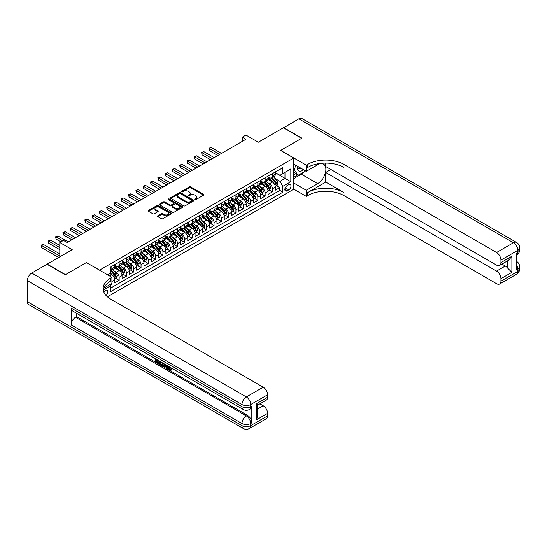 <?xml version="1.0" encoding="UTF-8"?>
<svg xmlns="http://www.w3.org/2000/svg" width="547" height="547" viewBox="0 0 547 547"><rect width="100%" height="100%" fill="white"/><g stroke="black" fill="none" stroke-linecap="round" stroke-linejoin="round"><path stroke-width="0.82" d="M194.944 199.587A0.711 0.41 0 0 0 195.942 199.587L203.559 195.19A1.012 0.588 0 0 0 203.853 194.78A1.012 0.588 0 0 0 203.559 194.363L190.657 186.917A1.012 0.588 0 0 0 189.228 186.917L181.611 191.313A0.711 0.41 0 0 0 182.616 191.894L183.601 191.327A3.241 1.873 0 0 1 188.189 191.327L189.262 191.942A3.241 1.873 0 0 1 190.212 193.269A3.241 1.873 0 0 1 189.262 194.595L188.277 195.163A0.711 0.41 0 0 0 189.283 195.737L190.267 195.17A3.241 1.873 0 0 1 194.855 195.17L195.929 195.792A3.241 1.873 0 0 1 196.879 197.118A3.241 1.873 0 0 1 195.929 198.438L194.944 199.005A0.711 0.41 0 0 0 194.944 199.587L194.944 199.005M105.995 295.421A3.303 1.908 120 0 0 107.677 292.556A3.303 1.908 120 0 0 107.075 290.279A3.303 1.908 120 0 0 105.421 290.443A3.303 1.908 120 0 0 103.834 292.077M157.768 215.792A1.012 0.588 0 0 0 157.474 216.209A1.012 0.588 0 0 0 157.768 216.619L161.392 218.711A1.012 0.588 0 0 0 162.821 218.711L171.279 213.829A1.012 0.588 0 0 0 171.573 213.419A1.012 0.588 0 0 0 171.279 213.002L158.377 205.556A1.012 0.588 0 0 0 156.948 205.556L148.49 210.438A1.012 0.588 0 0 0 148.196 210.848A1.012 0.588 0 0 0 148.49 211.265L152.866 213.788A1.012 0.588 0 0 0 154.295 213.788L157.912 211.696A1.012 0.588 0 0 0 158.213 211.286A1.012 0.588 0 0 0 157.912 210.868L155.745 209.617A2.708 1.566 0 0 1 154.951 208.516A2.708 1.566 0 0 1 156.627 207.067A2.708 1.566 0 0 1 159.58 207.409L168.073 212.311A2.708 1.566 0 0 1 168.866 213.419A2.708 1.566 0 0 1 167.191 214.862A2.708 1.566 0 0 1 164.237 214.52L162.821 213.706A1.012 0.588 0 0 0 161.392 213.706L157.768 215.792L157.768 216.619M86.447 262.628L99.581 270.129L293.76 158.021L280.625 150.432L301.609 138.316L283.36 127.779L258.355 142.213L245.945 135.047L242.3 137.16L245.945 139.266L67.096 242.519L63.445 240.413L59.801 242.519L59.801 256.851M86.447 262.539L65.455 274.656L47.206 264.119L72.211 249.685L59.801 242.519M183.676 205.843A1.012 0.588 0 0 0 185.105 205.843L193.563 200.961A1.012 0.588 0 0 0 193.857 200.551A1.012 0.588 0 0 0 193.563 200.134L180.667 192.688A1.012 0.588 0 0 0 179.231 192.688L170.773 197.57A1.012 0.588 0 0 0 170.479 197.987A1.012 0.588 0 0 0 170.773 198.397L183.676 205.843M168.585 199.744A0.711 0.41 0 0 1 169.31 199.84L169.31 198.999L182.418 206.568A1.012 0.588 0 0 1 182.719 206.985A1.012 0.588 0 0 1 182.418 207.395L173.967 212.277A1.012 0.588 0 0 1 172.531 212.277L159.635 204.831L159.635 204.004A1.012 0.588 0 0 0 159.334 204.421A1.012 0.588 0 0 0 159.635 204.831M159.635 204.004L163.252 201.918A1.012 0.588 0 0 1 164.688 201.918L169.919 204.934A1.012 0.588 0 0 0 171.348 204.934L173.748 203.546A1.012 0.588 0 0 0 174.049 203.135A1.012 0.588 0 0 0 173.748 202.718L168.305 199.58A0.711 0.41 0 0 1 169.31 198.999M110.33 285.459L111.848 284.584L110.897 284.037M111.923 281.466L114.767 279.825L114.767 282.902L119.15 280.372L115.827 278.45M114.391 271.175L116.231 272.235A4.13 2.386 60 0 1 119.15 277.295L122.07 275.606L122.07 278.683L126.446 276.153L123.123 274.238M121.694 266.963L123.526 268.023A4.13 2.386 60 0 1 126.446 273.076L129.365 271.394L129.365 274.471L133.748 271.941L130.425 270.02M128.996 262.751L130.829 263.804A4.13 2.386 60 0 1 133.748 268.864L136.668 267.175L136.668 270.252L141.044 267.729L137.728 265.808M136.292 258.533L138.124 259.593A4.13 2.386 60 0 1 141.044 264.652L143.97 262.963L143.97 266.04L148.346 263.51L145.023 261.596M143.594 254.321L145.427 255.381A4.13 2.386 60 0 1 148.346 260.434L151.266 258.752L151.266 261.828L155.649 259.299L152.326 257.377M150.897 250.102L152.729 251.162A4.13 2.386 60 0 1 155.649 256.222L158.568 254.533L158.568 257.61L162.944 255.08L159.628 253.165M158.192 245.89L160.025 246.95A4.13 2.386 60 0 1 162.944 252.003L165.864 250.321L165.864 253.398L170.247 250.868L166.924 248.953M165.495 241.678L167.327 242.731A4.13 2.386 60 0 1 170.247 247.791L173.167 246.102L173.167 249.179L177.549 246.656L174.226 244.735M172.797 237.46L174.63 238.519A4.13 2.386 60 0 1 177.549 243.579L180.469 241.89L180.469 244.967L184.845 242.437L181.529 240.523M180.093 233.248L181.925 234.307A4.13 2.386 60 0 1 184.845 239.36L187.765 237.678L187.765 240.755L192.147 238.225L188.824 236.304M187.395 229.029L189.228 230.089A4.13 2.386 60 0 1 192.147 235.148L195.067 233.46L195.067 236.536L199.45 234.007L196.127 232.092M194.691 224.817L196.53 225.877A4.13 2.386 60 0 1 199.45 230.93L202.369 229.248L202.369 232.325L206.745 229.795L203.422 227.88M201.993 220.605L203.826 221.658A4.13 2.386 60 0 1 206.745 226.718L209.665 225.029L209.665 228.106L214.048 225.583L210.725 223.661M209.296 216.386L211.128 217.446A4.13 2.386 60 0 1 214.048 222.506L216.968 220.817L216.968 223.894L221.35 221.364L218.027 219.45M216.591 212.174L218.424 213.234A4.13 2.386 60 0 1 221.35 218.287L224.27 216.605L224.27 219.682L228.646 217.152L225.323 215.231M223.894 207.956L225.726 209.016A4.13 2.386 60 0 1 228.646 214.075L231.566 212.386L231.566 215.463L235.948 212.933L232.625 211.019M231.196 203.744L233.029 204.804A4.13 2.386 60 0 1 235.948 209.857L238.868 208.175L238.868 211.251L243.244 208.722L239.928 206.807M238.492 199.532L240.324 200.585A4.13 2.386 60 0 1 243.244 205.645L246.164 203.956L246.164 207.033L250.547 204.51L247.223 202.588M245.794 195.313L247.627 196.373A4.13 2.386 60 0 1 250.547 201.433L253.466 199.744L253.466 202.821L257.849 200.291L254.526 198.376M253.097 191.101L254.929 192.161A4.13 2.386 60 0 1 257.849 197.214L260.769 195.532L260.769 198.609L265.145 196.079L261.828 194.158M260.393 186.883L262.225 187.942A4.13 2.386 60 0 1 265.145 193.002L268.064 191.313L268.064 194.39L272.447 191.86L272.447 188.783A4.13 2.386 -120 0 0 269.527 183.73L267.695 182.671M269.124 189.946L272.447 191.86M114.767 279.825A4.13 2.386 -120 0 0 111.848 274.765L109.66 273.5M122.07 275.606A4.13 2.386 -120 0 0 119.15 270.553L114.631 267.941M129.365 271.394A4.13 2.386 -120 0 0 126.446 266.334L121.933 263.729M136.668 267.175A4.13 2.386 -120 0 0 133.748 262.122L129.236 259.517M143.97 262.963A4.13 2.386 -120 0 0 141.044 257.904L136.531 255.299M151.266 258.752A4.13 2.386 -120 0 0 148.346 253.692L143.834 251.087M158.568 254.533A4.13 2.386 -120 0 0 155.649 249.48L151.129 246.868M165.864 250.321A4.13 2.386 -120 0 0 162.944 245.261L158.432 242.656M173.167 246.102A4.13 2.386 -120 0 0 170.247 241.049L165.734 238.444M180.469 241.89A4.13 2.386 -120 0 0 177.549 236.83L173.03 234.225M187.765 237.678A4.13 2.386 -120 0 0 184.845 232.619L180.332 230.013M195.067 233.46A4.13 2.386 -120 0 0 192.147 228.407L187.635 225.795M202.369 229.248A4.13 2.386 -120 0 0 199.45 224.188L194.93 221.583M209.665 225.029A4.13 2.386 -120 0 0 206.745 219.976L202.233 217.371M216.968 220.817A4.13 2.386 -120 0 0 214.048 215.757L209.535 213.152M224.27 216.605A4.13 2.386 -120 0 0 221.35 211.545L216.831 208.94M231.566 212.386A4.13 2.386 -120 0 0 228.646 207.334L224.133 204.722M238.868 208.175A4.13 2.386 -120 0 0 235.948 203.115L231.436 200.51M246.164 203.956A4.13 2.386 -120 0 0 243.244 198.903L238.731 196.298M253.466 199.744A4.13 2.386 -120 0 0 250.547 194.684L246.034 192.079M260.769 195.532A4.13 2.386 -120 0 0 257.849 190.472L253.329 187.867M268.064 191.313A4.13 2.386 -120 0 0 265.145 186.26L260.632 183.648M288.727 184.701L287.12 185.624A3.2 1.846 120 0 0 285.028 188.448A3.2 1.846 120 0 0 285.52 191.012A3.2 1.846 120 0 0 287.12 190.855L288.727 189.925A3.2 1.846 120 0 0 290.819 187.101A3.2 1.846 120 0 0 290.327 184.537A3.2 1.846 120 0 0 288.727 184.701M107.397 296.802L293.76 189.207L293.76 158.021M109.858 284.638L110.535 285.808L110.535 291.708L282.813 192.243L282.813 186.342L279.893 181.283L274.997 178.459M110.535 285.808L103.274 289.999M107.465 274.765L110.535 272.994L110.535 267.093L282.813 167.628L282.813 173.529L290.84 168.893L290.84 181.707L282.813 186.342M114.767 265.322L116.231 266.163A4.13 2.386 60 0 0 118.289 266.368L121.215 264.686A4.13 2.386 -120 0 0 122.07 262.792L122.07 260.434M122.07 261.11L123.526 261.951A4.13 2.386 60 0 0 125.591 262.157L128.511 260.468A4.13 2.386 -120 0 0 129.365 258.581L129.365 256.222M129.365 256.892L130.829 257.74A4.13 2.386 60 0 0 132.894 257.945L135.813 256.256A4.13 2.386 -120 0 0 136.668 254.369L136.668 252.003M136.668 252.68L138.124 253.521A4.13 2.386 60 0 0 140.189 253.726L143.109 252.044A4.13 2.386 -120 0 0 143.97 250.15L143.97 247.791M143.97 248.468L145.427 249.309A4.13 2.386 60 0 0 147.492 249.514L150.411 247.825A4.13 2.386 -120 0 0 151.266 245.938L151.266 243.579M151.266 244.249L152.729 245.09A4.13 2.386 60 0 0 154.794 245.295L157.714 243.613A4.13 2.386 -120 0 0 158.568 241.719L158.568 239.36M158.568 240.037L160.025 240.878A4.13 2.386 60 0 0 162.09 241.083L165.009 239.395A4.13 2.386 -120 0 0 165.864 237.507L165.864 235.148M165.864 235.819L167.327 236.666A4.13 2.386 60 0 0 169.392 236.872L172.312 235.183A4.13 2.386 -120 0 0 173.167 233.295L173.167 230.93M173.167 231.607L174.63 232.448A4.13 2.386 60 0 0 176.695 232.653L179.614 230.971A4.13 2.386 -120 0 0 180.469 229.077L180.469 226.718M180.469 227.395L181.925 228.236A4.13 2.386 60 0 0 183.99 228.441L186.91 226.752A4.13 2.386 -120 0 0 187.765 224.865L187.765 222.506M187.765 223.176L189.228 224.024A4.13 2.386 60 0 0 191.293 224.222L194.212 222.54A4.13 2.386 -120 0 0 195.067 220.646L195.067 218.287M195.067 218.964L196.53 219.805A4.13 2.386 60 0 0 198.595 220.01L201.515 218.321A4.13 2.386 -120 0 0 202.369 216.434L202.369 214.075M202.369 214.745L203.826 215.593A4.13 2.386 60 0 0 205.891 215.798L208.81 214.109A4.13 2.386 -120 0 0 209.665 212.222L209.665 209.857M209.665 210.533L211.128 211.374A4.13 2.386 60 0 0 213.193 211.58L216.113 209.898A4.13 2.386 -120 0 0 216.968 208.004L216.968 205.645M216.968 206.322L218.424 207.163A4.13 2.386 60 0 0 220.489 207.368L223.408 205.679A4.13 2.386 -120 0 0 224.27 203.792L224.27 201.433M224.27 202.103L225.726 202.951A4.13 2.386 60 0 0 227.791 203.149L230.711 201.467A4.13 2.386 -120 0 0 231.566 199.573L231.566 197.214M231.566 197.891L233.029 198.732A4.13 2.386 60 0 0 235.094 198.937L238.013 197.248A4.13 2.386 -120 0 0 238.868 195.361L238.868 193.002M238.868 193.672L240.324 194.52A4.13 2.386 60 0 0 242.389 194.725L245.309 193.036A4.13 2.386 -120 0 0 246.164 191.149L246.164 188.783M246.164 189.46L247.627 190.301A4.13 2.386 60 0 0 249.692 190.506L252.611 188.824A4.13 2.386 -120 0 0 253.466 186.93L253.466 184.571M253.466 185.248L254.929 186.089A4.13 2.386 60 0 0 256.994 186.295L259.914 184.606A4.13 2.386 -120 0 0 260.769 182.719L260.769 180.36M260.769 181.03L262.225 181.877A4.13 2.386 60 0 0 264.29 182.076L267.209 180.394A4.13 2.386 -120 0 0 268.064 178.5L268.064 176.141M110.535 288.166L279.749 190.472L279.749 187.648L275.367 190.178L275.367 187.101A4.13 2.386 -120 0 0 272.447 182.042L267.934 179.437M268.064 176.818L269.527 177.659A4.13 2.386 -120 0 0 271.592 177.864A4.13 2.386 -120 0 0 272.447 175.977L272.447 173.611M271.592 177.864L274.512 176.182A4.13 2.386 -120 0 0 275.367 174.288L275.367 171.929M111.848 266.334L111.848 268.693A4.13 2.386 60 0 1 110.993 270.587A4.13 2.386 60 0 1 110.535 270.751M110.993 270.587L113.913 268.898A4.13 2.386 -120 0 0 114.767 267.011L114.767 264.652M119.15 262.122L119.15 264.481A4.13 2.386 60 0 1 118.289 266.368M126.446 257.904L126.446 260.269A4.13 2.386 60 0 1 125.591 262.157M133.748 253.692L133.748 256.051A4.13 2.386 60 0 1 132.894 257.945M141.044 249.48L141.044 251.839A4.13 2.386 60 0 1 140.189 253.726M148.346 245.261L148.346 247.62A4.13 2.386 60 0 1 147.492 249.514M155.649 241.049L155.649 243.408A4.13 2.386 60 0 1 154.794 245.295M162.944 236.83L162.944 239.196A4.13 2.386 60 0 1 162.09 241.083M170.247 232.619L170.247 234.978A4.13 2.386 60 0 1 169.392 236.872M177.549 228.407L177.549 230.766A4.13 2.386 60 0 1 176.695 232.653M184.845 224.188L184.845 226.547A4.13 2.386 60 0 1 183.99 228.441M192.147 219.976L192.147 222.335A4.13 2.386 60 0 1 191.293 224.222M199.45 215.757L199.45 218.123A4.13 2.386 60 0 1 198.595 220.01M206.745 211.545L206.745 213.904A4.13 2.386 60 0 1 205.891 215.798M214.048 207.334L214.048 209.692A4.13 2.386 60 0 1 213.193 211.58M221.35 203.115L221.35 205.474A4.13 2.386 60 0 1 220.489 207.368M228.646 198.903L228.646 201.262A4.13 2.386 60 0 1 227.791 203.149M235.948 194.684L235.948 197.05A4.13 2.386 60 0 1 235.094 198.937M243.244 190.472L243.244 192.831A4.13 2.386 60 0 1 242.389 194.725M250.547 186.26L250.547 188.619A4.13 2.386 60 0 1 249.692 190.506M257.849 182.042L257.849 184.401A4.13 2.386 60 0 1 256.994 186.295M265.145 177.83L265.145 180.189A4.13 2.386 60 0 1 264.29 182.076M265.145 193.002L265.145 196.079M257.849 197.214L257.849 200.291M250.547 201.433L250.547 204.51M243.244 205.645L243.244 208.722M235.948 209.857L235.948 212.933M228.646 214.075L228.646 217.152M221.35 218.287L221.35 221.364M214.048 222.506L214.048 225.583M206.745 226.718L206.745 229.795M199.45 230.93L199.45 234.007M192.147 235.148L192.147 238.225M184.845 239.36L184.845 242.437M177.549 243.579L177.549 246.656M170.247 247.791L170.247 250.868M162.944 252.003L162.944 255.08M155.649 256.222L155.649 259.299M148.346 260.434L148.346 263.51M141.044 264.652L141.044 267.729M133.748 268.864L133.748 271.941M126.446 273.076L126.446 276.153M119.15 277.295L119.15 280.372M111.848 283.49L111.848 284.584M279.893 181.283L285.001 178.336L285.001 172.264L290.84 168.893M275.367 172.77L290.84 181.707M275.367 172.599L279.893 175.218L282.813 173.529M242.3 137.16L242.3 141.372M276.426 185.734L279.749 187.648M279.749 190.472L282.813 192.243M195.224 199.689L195.929 199.286A3.241 1.873 0 0 0 196.879 197.959L196.879 197.118M190.212 193.269L190.212 194.11A3.241 1.873 0 0 1 189.262 195.436L188.565 195.84M203.546 195.197L190.657 187.765A1.012 0.588 0 0 0 189.228 187.765L181.898 191.99M193.549 200.968L180.667 193.535A1.012 0.588 0 0 0 179.231 193.535L170.787 198.404M191.771 200.838A0.711 0.41 0 0 0 191.771 200.257L180.448 193.727A0.711 0.41 0 0 0 179.443 193.727L178.404 194.322A3.241 1.873 0 0 0 177.46 195.648A3.241 1.873 0 0 0 178.404 196.968L186.144 201.44A3.241 1.873 0 0 0 190.732 201.44L191.771 200.838L191.771 201.679A0.711 0.41 0 0 0 191.976 201.392L191.976 200.551M177.46 195.648L177.46 196.489A3.241 1.873 0 0 0 178.404 197.816L178.404 196.968M191.771 201.679L190.732 202.281A3.241 1.873 0 0 1 186.144 202.281L178.404 197.816M159.649 204.838L163.252 202.759L163.252 201.918M174.049 203.135L174.049 203.976A1.012 0.588 0 0 1 173.748 204.393L171.348 205.775A1.012 0.588 0 0 1 169.919 205.775L164.688 202.759A1.012 0.588 0 0 0 163.252 202.759M169.31 199.84L182.404 207.402M175.341 208.065A2.708 1.566 0 0 0 178.301 208.407A2.708 1.566 0 0 0 179.97 206.964A2.708 1.566 0 0 0 179.177 205.857L176.189 204.127A1.012 0.588 0 0 0 174.753 204.127L172.353 205.515A1.012 0.588 0 0 0 172.059 205.925A1.012 0.588 0 0 0 172.353 206.342L175.341 208.065L175.341 208.913A2.708 1.566 0 0 0 178.301 209.248A2.708 1.566 0 0 0 179.97 207.805L179.97 206.964M172.059 205.925L172.059 206.773A1.012 0.588 0 0 0 172.353 207.183L172.353 206.342M175.341 208.913L172.353 207.183M168.866 213.419L168.866 214.26A2.708 1.566 0 0 1 167.191 215.703A2.708 1.566 0 0 1 164.237 215.368L162.821 214.547A1.012 0.588 0 0 0 161.392 214.547L157.782 216.633M154.951 208.516L154.951 209.357A2.708 1.566 0 0 0 155.745 210.465L155.745 209.617M157.898 211.71L155.745 210.465M171.279 213.002L171.279 213.829L158.377 206.397A1.012 0.588 0 0 0 156.948 206.397L148.504 211.272M275.305 186.377L277.192 185.289L277.924 183.183A2.735 1.579 -120 0 0 276.857 180.613L273.521 176.749M272.85 182.308L268.898 177.727A7.897 4.561 -120 0 0 268.064 176.859M270.683 181.023L268.468 178.466A6.557 3.788 -120 0 0 268.064 178.021M221.494 153.386L211.163 147.423L209.337 148.476L209.337 150.582L217.843 155.492M271.216 178.014L274.594 181.919A2.735 1.579 60 0 1 275.572 183.806L276.447 183.3A2.735 1.579 -120 0 0 275.469 181.413L272.132 177.549M271.421 177.946L275.045 182.144A1.395 0.807 60 0 1 275.394 182.691L276.447 183.3M209.337 150.582L208.94 148.244L219.668 154.439M208.94 148.244L211.163 147.423M297.5 166.199A6.708 3.877 120 0 0 299.674 171.238A6.708 3.877 120 0 0 303.387 169.604M297.937 166.459A4.595 2.653 120 0 0 298.888 168.599A4.595 2.653 120 0 0 299.558 168.811A4.595 2.653 120 0 0 301.219 168.353M305.664 170.917L298.108 175.279L295.189 173.59L293.76 171.567M298.108 175.279L294.17 169.673L295.879 165.269M293.76 169.44L294.17 169.673M283.578 127.909L298.833 118.843L513.455 242.752A6.195 3.576 120 0 1 516.553 242.444A6.195 6.195 0 0 1 519.65 247.812A6.195 3.576 180 0 1 517.838 250.341L500.936 260.098A6.195 3.576 -120 0 0 496.553 252.509L513.455 242.752A6.195 3.576 60 0 1 517.838 250.341L517.838 252.447L516.744 253.083L516.744 269.938L517.838 269.309L517.838 271.415A6.195 3.576 60 0 1 516.553 274.252L499.65 284.009A6.195 3.576 -120 0 0 500.936 281.172L517.838 271.415A6.195 3.576 0 0 0 519.65 268.885A6.195 6.195 0 0 1 516.553 274.252M283.578 127.656L301.828 138.193L280.693 150.473M293.76 183.013L306.245 190.219L317.67 183.621A11.617 6.708 120 0 0 325.26 173.392A11.617 6.708 120 0 0 323.475 164.079A11.617 6.708 120 0 0 317.67 164.661L306.245 171.252L306.245 165.139L307.489 164.428A25.812 14.899 180 0 1 343.988 164.428L496.553 252.509M306.245 190.219L306.245 196.332L307.489 195.614A25.812 14.899 180 0 1 343.988 195.614L496.553 283.702A6.195 3.576 -120 0 0 499.65 284.009M325.738 182.042L307.489 192.578A25.812 14.899 180 0 1 343.988 192.578L325.738 182.042L325.738 172.476L330.921 169.481M325.738 163.095L325.738 166.493L496.553 265.11A6.195 3.576 -120 0 0 499.65 265.418A6.195 3.576 -120 0 0 500.936 262.587L511.889 256.263L511.889 272.365L507.507 267.982L507.507 260.885M511.889 272.365L500.936 278.683L500.936 281.172M500.936 278.683A6.195 3.576 -120 0 0 496.553 271.1L505.319 266.04A6.195 3.576 60 0 1 507.507 267.982M325.738 172.476L496.553 271.1M298.833 118.843A6.195 3.576 -60 0 1 301.93 118.535L516.553 242.444M293.76 164.045L306.245 171.252M280.693 150.391L306.245 165.139M293.76 189.125L306.245 196.332M500.936 260.098L500.936 262.587M501.948 264.098L505.319 266.04M307.489 164.428L307.489 167.457A25.812 14.899 180 0 1 343.988 167.457L343.988 164.428M499.65 265.418L508.607 260.249L511.889 256.263M304.535 171.567A11.617 6.708 -60 0 1 301.315 174.185L293.76 178.548M293.76 177.194L297.595 174.985M293.76 174.671L295.407 173.72M168.804 366.483L170.664 369.498M168.278 366.21L169.57 369.656L170.425 369.758L171.382 368.76L172.004 369.28L170.903 370.435L169.632 370.271L167.649 365.847M164.702 365.806L163.84 366.859L163.184 366.483L164.285 363.905M167.067 365.512L167.943 368.555L167.355 368.897L166.698 368.514L166.206 366.668L164.332 365.594L163.84 366.859M156.558 360.323L156.558 361.403L159.143 362.893L159.143 363.475L158.562 363.817L155.355 361.964L155.355 358.75M158.862 360.774L158.281 361.321L155.977 359.988L155.977 361.738L156.558 361.403M71.151 308.036L241.972 406.66A6.195 3.576 120 0 0 243.251 409.498L72.43 310.874A6.195 3.576 -60 0 1 71.151 308.036L71.151 324.897A6.195 3.576 -60 0 1 75.527 317.308L76.628 316.679L247.442 415.303A6.195 3.576 60 0 1 251.825 422.886L251.825 406.031A6.195 3.576 60 0 1 250.54 408.862L249.446 409.498A6.195 3.576 -120 0 0 250.731 406.66L251.825 406.031M76.628 316.679L76.628 313.294M163.58 363.495L162.391 365.492L159.403 364.302L159.403 361.082M65.237 274.785L86.371 262.587L111.923 277.336L110.679 278.054A25.812 14.899 -0 0 0 103.123 288.59A25.812 14.899 -0 0 0 110.679 299.127L263.251 387.208A6.195 3.576 60 0 1 267.627 394.797L250.731 404.554L250.731 406.66A6.195 3.576 -0 0 1 241.972 406.66L241.972 404.554L27.35 280.645A6.195 3.576 -60 0 1 31.733 273.056L46.987 264.249L65.237 274.785M111.923 277.336L111.923 283.449L103.848 288.105M256.68 403.604L257.589 404.978L257.589 415.802L256.68 419.706L256.68 403.604L267.627 397.286L267.627 394.797M267.627 397.286A6.195 3.576 60 0 1 266.348 400.117L257.589 405.177M27.35 301.718L241.972 425.628A6.195 3.576 120 0 0 243.251 428.465L28.635 304.556A6.195 3.576 -60 0 1 27.35 301.718L27.35 280.645M259.88 403.85L263.251 405.799A6.195 3.576 60 0 1 267.627 413.382L256.68 419.706M251.825 422.886L250.731 423.522L250.731 425.628L267.627 415.87L267.627 413.382M267.627 415.87A6.195 3.576 60 0 1 266.348 418.708L249.446 428.465A6.195 3.576 -120 0 0 250.731 425.628A6.195 3.576 -0 0 1 241.972 425.628L241.972 423.522L71.151 324.897M110.679 278.054L110.679 281.083A25.812 14.899 -0 0 0 103.253 290.108M155.977 361.738L158.562 363.229L159.143 362.893M158.562 363.229L158.562 363.817M155.977 359.106L158.534 360.582M158.281 360.733L158.281 361.321M162.951 363.133L162.391 365.492M160.018 361.444L160.018 364.076L161.953 364.835L162.329 362.777M162.992 363.817L163.567 363.488M160.606 361.779L160.606 363.734L162.541 364.5M160.018 364.076L160.606 363.734M160.921 364.596L161.509 364.261M166.254 365.04L167.355 368.897M164.866 364.24L164.524 365.116L166.014 365.977L165.673 364.705M165.235 364.452L165.803 365.184M164.524 365.116L165.105 364.781M169.57 369.656L170.158 369.314M168.216 366.818L168.777 366.497M170.801 369.095L171.416 369.622L172.004 369.28M171.416 369.622L170.903 370.435M268.003 190.595L269.89 189.501L270.621 187.395A2.735 1.579 -120 0 0 269.555 184.824L266.218 180.968M265.555 186.527L261.596 181.946A7.897 4.561 -120 0 0 260.769 181.078M263.38 185.242L261.172 182.677A6.557 3.788 -120 0 0 260.769 182.24M214.192 157.598L203.867 151.635L202.041 152.688L202.041 154.794L210.54 159.703M263.921 182.226L267.292 186.13A2.735 1.579 60 0 1 268.269 188.018L269.145 187.512A2.735 1.579 -120 0 0 268.167 185.624L264.837 181.768M264.119 182.165L267.743 186.363A1.395 0.807 60 0 1 268.092 186.903L269.145 187.512M202.041 154.794L201.638 152.456L212.366 158.651M201.638 152.456L203.867 151.635M260.707 194.807L262.594 193.72L263.319 191.607A2.735 1.579 -120 0 0 262.259 189.043L258.922 185.18M258.252 190.739L254.3 186.158A7.897 4.561 -120 0 0 253.466 185.289M256.085 189.453L253.87 186.889A6.557 3.788 -120 0 0 253.466 186.452M206.896 161.816L196.564 155.847L194.739 156.9L194.739 159.013L203.245 163.922M256.618 186.445L259.996 190.349A2.735 1.579 60 0 1 260.967 192.229L261.842 191.723A2.735 1.579 -120 0 0 260.871 189.843L257.534 185.98M256.817 186.377L260.44 190.575A1.395 0.807 60 0 1 260.796 191.122L261.842 191.723M194.739 159.013L194.335 156.674L205.07 162.869M194.335 156.674L196.564 155.847M253.405 199.019L255.292 197.932L256.023 195.826A2.735 1.579 -120 0 0 254.957 193.255L251.62 189.392M250.95 194.951L246.998 190.377A7.897 4.561 -120 0 0 246.164 189.508M248.782 193.665L246.574 191.108A6.557 3.788 -120 0 0 246.164 190.664M199.593 166.028L189.262 160.066L187.436 161.119L187.436 163.225L195.942 168.134M249.323 190.657L252.693 194.561A2.735 1.579 60 0 1 253.671 196.448L254.546 195.942A2.735 1.579 -120 0 0 253.569 194.055L250.232 190.192M249.521 190.595L253.145 194.787A1.395 0.807 60 0 1 253.493 195.334L254.546 195.942M187.436 163.225L187.04 160.886L197.768 167.081M187.04 160.886L189.262 160.066M246.102 203.238L247.989 202.144L248.721 200.038A2.735 1.579 -120 0 0 247.654 197.474L244.318 193.611M243.654 199.17L239.695 194.588A7.897 4.561 -120 0 0 238.868 193.72M241.48 197.884L239.271 195.32A6.557 3.788 -120 0 0 238.868 194.882M192.291 170.24L181.966 164.278L180.141 165.331L180.141 167.437L188.64 172.346M242.02 194.869L245.391 198.78A2.735 1.579 60 0 1 246.369 200.66L247.244 200.154A2.735 1.579 -120 0 0 246.266 198.274L242.936 194.411M242.218 194.807L245.842 199.005A1.395 0.807 60 0 1 246.191 199.552L247.244 200.154M180.141 167.437L179.737 165.098L190.465 171.293M179.737 165.098L181.966 164.278M238.807 207.45L240.694 206.363L241.418 204.257A2.735 1.579 -120 0 0 240.359 201.686L237.022 197.823M236.352 203.381L232.4 198.8A7.897 4.561 -120 0 0 231.566 197.932M234.184 202.096L231.969 199.539A6.557 3.788 -120 0 0 231.566 199.094M184.995 174.459L174.664 168.497L172.838 169.549L172.838 171.655L181.344 176.565M234.718 199.087L238.095 202.992A2.735 1.579 60 0 1 239.066 204.879L239.942 204.373A2.735 1.579 -120 0 0 238.971 202.486L235.634 198.623M234.916 199.019L238.54 203.217A1.395 0.807 60 0 1 238.895 203.764L239.942 204.373M172.838 171.655L172.435 169.317L183.17 175.512M172.435 169.317L174.664 168.497M231.504 211.668L233.391 210.574L234.123 208.469A2.735 1.579 -120 0 0 233.056 205.898L229.719 202.041M229.049 207.6L225.097 203.019A7.897 4.561 -120 0 0 224.27 202.151M226.882 206.315L224.673 203.751A6.557 3.788 -120 0 0 224.27 203.313M177.693 178.671L167.361 172.708L165.536 173.761L165.536 175.867L174.042 180.777M227.422 203.299L230.793 207.204A2.735 1.579 60 0 1 231.771 209.091L232.646 208.585A2.735 1.579 -120 0 0 231.668 206.698L228.331 202.841M227.62 203.238L231.244 207.436A1.395 0.807 60 0 1 231.593 207.976L232.646 208.585M165.536 175.867L165.139 173.529L175.867 179.724M165.139 173.529L167.361 172.708M224.208 215.88L226.089 214.793L226.82 212.68A2.735 1.579 -120 0 0 225.754 210.116L222.424 206.253M221.754 211.812L217.795 207.231A7.897 4.561 -120 0 0 216.968 206.363M219.586 210.527L217.371 207.963A6.557 3.788 -120 0 0 216.968 207.525M170.39 182.883L160.066 176.92L158.24 177.973L158.24 180.086L166.746 184.995M220.12 207.518L223.491 211.422A2.735 1.579 60 0 1 224.468 213.303L225.343 212.797A2.735 1.579 -120 0 0 224.373 210.916L221.036 207.053M220.318 207.45L223.942 211.648A1.395 0.807 60 0 1 224.297 212.195L225.343 212.797M158.24 180.086L157.837 177.748L168.565 183.942M157.837 177.748L160.066 176.92M216.906 220.092L218.793 219.005L219.525 216.899A2.735 1.579 -120 0 0 218.458 214.328L215.121 210.465M214.451 216.024L210.499 211.45A7.897 4.561 -120 0 0 209.665 210.581M212.284 214.739L210.069 212.181A6.557 3.788 -120 0 0 209.665 211.737M163.095 187.101L152.763 181.139L150.938 182.192L150.938 184.298L159.444 189.207M212.817 211.73L216.195 215.634A2.735 1.579 60 0 1 217.166 217.521L218.048 217.015A2.735 1.579 -120 0 0 217.07 215.128L213.733 211.265M213.015 211.668L216.646 215.86A1.395 0.807 60 0 1 216.995 216.407L218.048 217.015M150.938 184.298L150.534 181.96L161.269 188.154M150.534 181.96L152.763 181.139M209.604 224.311L211.491 223.217L212.222 221.111A2.735 1.579 -120 0 0 211.156 218.547L207.819 214.684M207.156 220.243L203.197 215.662A7.897 4.561 -120 0 0 202.369 214.793M204.981 218.957L202.773 216.393A6.557 3.788 -120 0 0 202.369 215.956M155.792 191.313L145.461 185.351L143.635 186.404L143.635 188.51L152.141 193.419M205.522 215.942L208.892 219.853A2.735 1.579 60 0 1 209.87 221.733L210.745 221.227A2.735 1.579 -120 0 0 209.768 219.347L206.431 215.484M205.72 215.88L209.344 220.079A1.395 0.807 60 0 1 209.692 220.626L210.745 221.227M143.635 188.51L143.239 186.171L153.967 192.366M143.239 186.171L145.461 185.351M202.308 228.523L204.195 227.436L204.92 225.33A2.735 1.579 -120 0 0 203.853 222.759L200.523 218.896M199.853 224.455L195.894 219.873A7.897 4.561 -120 0 0 195.067 219.005M197.686 223.169L195.47 220.612A6.557 3.788 -120 0 0 195.067 220.167M148.49 195.532L138.165 189.563L136.34 190.623L136.34 192.729L144.846 197.638M198.219 220.161L201.59 224.065A2.735 1.579 60 0 1 202.568 225.952L203.443 225.446A2.735 1.579 -120 0 0 202.472 223.559L199.135 219.696M198.417 220.092L202.041 224.291A1.395 0.807 60 0 1 202.397 224.838L203.443 225.446M136.34 192.729L135.936 190.39L146.671 196.585M135.936 190.39L138.165 189.563M195.005 232.735L196.893 231.648L197.624 229.542A2.735 1.579 -120 0 0 196.558 226.971L193.221 223.114M192.551 228.673L188.599 224.092A7.897 4.561 -120 0 0 187.765 223.224M190.383 227.388L188.168 224.824A6.557 3.788 -120 0 0 187.765 224.386M141.194 199.744L130.863 193.782L129.037 194.835L129.037 196.941L137.543 201.85M190.917 224.373L194.294 228.277A2.735 1.579 60 0 1 195.272 230.164L196.147 229.658A2.735 1.579 -120 0 0 195.17 227.771L191.833 223.914M191.115 224.311L194.746 228.509A1.395 0.807 60 0 1 195.094 229.049L196.147 229.658M129.037 196.941L128.634 194.602L139.369 200.797M128.634 194.602L130.863 193.782M187.703 236.954L189.59 235.866L190.322 233.754A2.735 1.579 -120 0 0 189.255 231.19L185.918 227.326M185.255 232.885L181.296 228.304A7.897 4.561 -120 0 0 180.469 227.436M183.081 231.6L180.872 229.036A6.557 3.788 -120 0 0 180.469 228.598M133.892 203.956L123.56 197.993L121.742 199.046L121.742 201.159L130.241 206.069M183.621 228.591L186.992 232.496A2.735 1.579 60 0 1 187.97 234.376L188.845 233.87A2.735 1.579 -120 0 0 187.867 231.99L184.537 228.126M183.819 228.523L187.443 232.721A1.395 0.807 60 0 1 187.792 233.268L188.845 233.87M121.742 201.159L121.338 198.814L132.066 205.016M121.338 198.814L123.56 197.993M180.407 241.165L182.295 240.078L183.019 237.972A2.735 1.579 -120 0 0 181.96 235.401L178.623 231.538M177.953 237.097L173.994 232.523A7.897 4.561 -120 0 0 173.167 231.654M175.785 235.812L173.57 233.254A6.557 3.788 -120 0 0 173.167 232.81M126.596 208.175L116.265 202.212L114.439 203.265L114.439 205.371L122.945 210.28M176.319 232.803L179.696 236.707A2.735 1.579 60 0 1 180.667 238.595L181.542 238.089A2.735 1.579 -120 0 0 180.572 236.201L177.235 232.338M176.517 232.742L180.141 236.933A1.395 0.807 60 0 1 180.496 237.48L181.542 238.089M114.439 205.371L114.036 203.033L124.771 209.227M114.036 203.033L116.265 202.212M173.105 245.384L174.992 244.29L175.724 242.184A2.735 1.579 -120 0 0 174.657 239.613L171.32 235.757M170.65 241.316L166.698 236.735A7.897 4.561 -120 0 0 165.864 235.866M168.483 240.03L166.274 237.466A6.557 3.788 -120 0 0 165.864 237.029M119.294 212.386L108.962 206.424L107.137 207.477L107.137 209.583L115.643 214.492M169.023 237.015L172.394 240.926A2.735 1.579 60 0 1 173.372 242.806L174.247 242.3A2.735 1.579 -120 0 0 173.269 240.42L169.932 236.557M169.221 236.954L172.845 241.152A1.395 0.807 60 0 1 173.194 241.699L174.247 242.3M107.137 209.583L106.74 207.245L117.468 213.439M106.74 207.245L108.962 206.424M165.803 249.596L167.69 248.509L168.421 246.403A2.735 1.579 -120 0 0 167.355 243.832L164.018 239.969M163.355 245.528L159.396 240.947A7.897 4.561 -120 0 0 158.568 240.078M161.18 244.242L158.972 241.685A6.557 3.788 -120 0 0 158.568 241.241M111.991 216.605L101.667 210.636L99.841 211.696L99.841 213.802L108.34 218.711M161.721 241.234L165.091 245.138A2.735 1.579 60 0 1 166.069 247.025L166.944 246.519A2.735 1.579 -120 0 0 165.967 244.632L162.637 240.769M161.919 241.165L165.543 245.364A1.395 0.807 60 0 1 165.891 245.911L166.944 246.519M99.841 213.802L99.438 211.463L110.166 217.658M99.438 211.463L101.667 210.636M158.507 253.808L160.394 252.721L161.119 250.615A2.735 1.579 -120 0 0 160.059 248.044L156.722 244.181M156.052 249.747L152.1 245.165A7.897 4.561 -120 0 0 151.266 244.297M153.885 248.461L151.669 245.897A6.557 3.788 -120 0 0 151.266 245.459M104.696 220.817L94.364 214.855L92.539 215.908L92.539 218.014L101.045 222.923M154.418 245.446L157.796 249.35A2.735 1.579 60 0 1 158.767 251.237L159.642 250.731A2.735 1.579 -120 0 0 158.671 248.844L155.334 244.988M154.616 245.384L158.24 249.582A1.395 0.807 60 0 1 158.596 250.123L159.642 250.731M92.539 218.014L92.135 215.675L102.87 221.87M92.135 215.675L94.364 214.855M151.204 258.027L153.092 256.94L153.823 254.827A2.735 1.579 -120 0 0 152.757 252.263L149.42 248.4M148.75 253.958L144.798 249.377A7.897 4.561 -120 0 0 143.97 248.509M146.582 252.673L144.374 250.109A6.557 3.788 -120 0 0 143.97 249.671M97.393 225.029L87.062 219.067L85.236 220.12L85.236 222.232L93.742 227.142M147.122 249.664L150.493 253.569A2.735 1.579 60 0 1 151.471 255.449L152.346 254.943A2.735 1.579 -120 0 0 151.369 253.063L148.032 249.2M147.321 249.596L150.945 253.794A1.395 0.807 60 0 1 151.293 254.341L152.346 254.943M85.236 222.232L84.84 219.887L95.568 226.089M84.84 219.887L87.062 219.067M143.909 262.239L145.789 261.151L146.521 259.046A2.735 1.579 -120 0 0 145.454 256.475L142.124 252.611M141.454 258.17L137.495 253.596A7.897 4.561 -120 0 0 136.668 252.728M139.287 256.885L137.071 254.328A6.557 3.788 -120 0 0 136.668 253.883M90.091 229.248L79.766 223.285L77.941 224.338L77.941 226.444L86.44 231.354M139.82 253.876L143.191 257.781A2.735 1.579 60 0 1 144.169 259.668L145.044 259.162A2.735 1.579 -120 0 0 144.066 257.275L140.736 253.411M140.018 253.815L143.642 258.006A1.395 0.807 60 0 1 143.998 258.553L145.044 259.162M77.941 226.444L77.537 224.106L88.265 230.301M77.537 224.106L79.766 223.285M136.606 266.457L138.494 265.363L139.225 263.257A2.735 1.579 -120 0 0 138.159 260.687L134.822 256.83M134.152 262.389L130.2 257.808A7.897 4.561 -120 0 0 129.365 256.94M131.984 261.104L129.769 258.54A6.557 3.788 -120 0 0 129.365 258.102M82.795 233.46L72.464 227.497L70.638 228.55L70.638 230.656L79.144 235.566M132.518 258.088L135.895 261.999A2.735 1.579 60 0 1 136.866 263.88L137.748 263.374A2.735 1.579 -120 0 0 136.771 261.493L133.434 257.63M132.716 258.027L136.347 262.225A1.395 0.807 60 0 1 136.695 262.772L137.748 263.374M70.638 230.656L70.235 228.318L80.97 234.513M70.235 228.318L72.464 227.497M129.304 270.669L131.191 269.582L131.923 267.476A2.735 1.579 -120 0 0 130.856 264.905L127.519 261.042M126.856 266.601L122.897 262.02A7.897 4.561 -120 0 0 122.07 261.151M124.682 265.316L122.473 262.758A6.557 3.788 -120 0 0 122.07 262.314M75.493 237.678L65.161 231.709L63.336 232.769L63.336 234.875L71.842 239.784M125.222 262.307L128.593 266.211A2.735 1.579 60 0 1 129.571 268.098L130.446 267.592A2.735 1.579 -120 0 0 129.468 265.705L126.131 261.842M125.42 262.239L129.044 266.437A1.395 0.807 60 0 1 129.393 266.984L130.446 267.592M63.336 234.875L62.939 232.537L73.667 238.731M62.939 232.537L65.161 231.709M122.008 274.881L123.895 273.794L124.62 271.688A2.735 1.579 -120 0 0 123.554 269.117L120.224 265.254M119.554 270.82L115.595 266.239A7.897 4.561 -120 0 0 114.767 265.37M117.386 269.534L115.171 266.97A6.557 3.788 -120 0 0 114.767 266.533M68.19 241.89L57.866 235.928L56.04 236.981L56.04 239.087L60.895 241.89M117.92 266.519L121.29 270.423A2.735 1.579 60 0 1 122.268 272.31L123.143 271.804A2.735 1.579 -120 0 0 122.172 269.917L118.836 266.061M118.118 266.457L121.742 270.656A1.395 0.807 60 0 1 122.097 271.196L123.143 271.804M56.04 239.087L55.637 236.748L62.72 240.837M55.637 236.748L57.866 235.928M114.706 279.1L116.593 278.013L117.325 275.9A2.735 1.579 -120 0 0 116.258 273.336L112.921 269.473M112.251 275.032L110.508 273.008M59.801 245.473L50.563 240.14L48.738 241.193L48.738 243.306L59.801 249.685M110.617 270.731L113.995 274.642A2.735 1.579 60 0 1 114.966 276.522L115.848 276.016A2.735 1.579 -120 0 0 114.87 274.136L111.533 270.273M110.815 270.669L114.446 274.868A1.395 0.807 60 0 1 114.795 275.414L115.848 276.016M48.738 243.306L48.334 240.96L59.801 247.579M48.334 240.96L50.563 240.14M59.801 253.904L43.261 244.359L41.442 245.412L41.442 247.517L58.7 257.487M41.442 247.517L41.039 245.179L59.801 256.01M41.039 245.179L43.261 244.359M109.66 276.03L111.848 274.765M116.231 272.235L119.15 270.553M123.526 268.023L126.446 266.334M130.829 263.804L133.748 262.122M138.124 259.593L141.044 257.904M145.427 255.381L148.346 253.692M152.729 251.162L155.649 249.48M160.025 246.95L162.944 245.261M167.327 242.731L170.247 241.049M174.63 238.519L177.549 236.83M181.925 234.307L184.845 232.619M189.228 230.089L192.147 228.407M196.53 225.877L199.45 224.188M203.826 221.658L206.745 219.976M211.128 217.446L214.048 215.757M218.424 213.234L221.35 211.545M225.726 209.016L228.646 207.334M233.029 204.804L235.948 203.115M240.324 200.585L243.244 198.903M247.627 196.373L250.547 194.684M254.929 192.161L257.849 190.472M262.225 187.942L265.145 186.26M269.527 183.73L272.447 182.042M272.447 175.977L275.367 174.288M111.848 268.693L114.767 267.011M119.15 264.481L122.07 262.792M126.446 260.269L129.365 258.581M133.748 256.051L136.668 254.369M141.044 251.839L143.97 250.15M148.346 247.62L151.266 245.938M155.649 243.408L158.568 241.719M162.944 239.196L165.864 237.507M170.247 234.978L173.167 233.295M177.549 230.766L180.469 229.077M184.845 226.547L187.765 224.865M192.147 222.335L195.067 220.646M199.45 218.123L202.369 216.434M206.745 213.904L209.665 212.222M214.048 209.692L216.968 208.004M221.35 205.474L224.27 203.792M228.646 201.262L231.566 199.573M235.948 197.05L238.868 195.361M243.244 192.831L246.164 191.149M250.547 188.619L253.466 186.93M257.849 184.401L260.769 182.719M265.145 180.189L268.064 178.5M272.447 188.783L275.367 187.101M285.226 187.901L288.727 189.925M284.857 189.542L287.12 190.855M195.929 199.286L195.929 198.438M188.277 195.737L188.277 195.163M189.262 195.436L189.262 194.595M181.611 191.894L181.611 191.313M189.228 187.765L189.228 186.917M190.657 187.765L190.657 186.917M203.559 195.19L203.559 194.363M170.773 198.397L170.773 197.57M179.231 193.535L179.231 192.688M180.667 193.535L180.667 192.688M193.563 200.961L193.563 200.134M186.144 202.281L186.144 201.44M190.732 202.281L190.732 201.44M164.688 202.759L164.688 201.918M169.919 205.775L169.919 204.934M171.348 205.775L171.348 204.934M173.748 204.393L173.748 203.546M182.418 207.395L182.418 206.568M161.392 214.547L161.392 213.706M162.821 214.547L162.821 213.706M164.237 215.368L164.237 214.52M157.912 211.696L157.912 210.868M148.49 211.265L148.49 210.438M156.948 206.397L156.948 205.556M158.377 206.397L158.377 205.556M274.888 184.975L277.903 183.231M268.898 177.727L269.274 177.515M275.469 181.413L276.857 180.613M273.288 182.671L274.594 181.919M307.489 192.578L307.489 195.614M343.988 192.578L343.988 195.614M516.744 265.329A6.195 3.576 60 0 1 517.838 269.309A6.195 3.576 180 0 0 519.65 266.779A6.195 6.195 0 0 0 516.744 261.528M517.838 252.447A6.195 3.576 60 0 1 516.744 255.162A6.195 6.195 0 0 0 519.65 249.917A6.195 3.576 0 0 1 517.838 252.447M301.315 174.185L317.67 183.621M31.733 273.056L246.348 396.965L263.251 387.208M75.527 317.308L246.348 415.932L247.442 415.303M257.589 409.067L263.251 405.799M246.348 396.965A6.195 3.576 120 0 0 241.972 404.554A6.195 3.576 180 0 0 250.731 404.554A6.195 3.576 -120 0 0 246.348 396.965M246.348 415.932A6.195 3.576 120 0 0 241.972 423.522A6.195 3.576 180 0 0 250.731 423.522A6.195 3.576 -120 0 0 246.348 415.932M267.586 189.187L270.601 187.45M261.596 181.946L261.972 181.727M268.167 185.624L269.555 184.824M265.986 186.889L267.292 186.13M260.29 193.406L263.305 191.662M254.3 186.158L254.676 185.946M260.871 189.843L262.259 189.043M258.69 191.101L259.996 190.349M252.987 197.617L256.003 195.881M246.998 190.377L247.374 190.158M253.569 194.055L254.957 193.255M251.388 195.313L252.693 194.561M245.685 201.836L248.7 200.093M239.695 194.588L240.071 194.37M246.266 198.274L247.654 197.474M244.085 199.532L245.391 198.78M238.389 206.048L241.405 204.304M232.4 198.8L232.776 198.588M238.971 202.486L240.359 201.686M236.789 203.744L238.095 202.992M231.087 210.26L234.102 208.523M225.097 203.019L225.473 202.8M231.668 206.698L233.056 205.898M229.487 207.963L230.793 207.204M223.791 214.479L226.807 212.735M217.795 207.231L218.171 207.012M224.373 210.916L225.754 210.116M222.191 212.174L223.491 211.422M216.489 218.691L219.504 216.954M210.499 211.45L210.875 211.231M217.07 215.128L218.458 214.328M214.889 216.386L216.195 215.634M209.186 222.909L212.202 221.166M203.197 215.662L203.573 215.443M209.768 219.347L211.156 218.547M207.587 220.605L208.892 219.853M201.891 227.121L204.906 225.378M195.894 219.873L196.27 219.662M202.472 223.559L203.853 222.759M200.291 224.817L201.59 224.065M194.588 231.333L197.604 229.596M188.599 224.092L188.975 223.873M195.17 227.771L196.558 226.971M192.988 229.036L194.294 228.277M187.286 235.552L190.301 233.808M181.296 228.304L181.672 228.085M187.867 231.99L189.255 231.19M185.686 233.248L186.992 232.496M179.99 239.764L183.006 238.027M173.994 232.523L174.37 232.304M180.572 236.201L181.96 235.401M178.39 237.46L179.696 236.707M172.688 243.983L175.703 242.239M166.698 236.735L167.074 236.516M173.269 240.42L174.657 239.613M171.088 241.678L172.394 240.926M165.385 248.194L168.401 246.451M159.396 240.947L159.772 240.735M165.967 244.632L167.355 243.832M163.785 245.89L165.091 245.138M158.09 252.406L161.105 250.67M152.1 245.165L152.476 244.947M158.671 248.844L160.059 248.044M156.49 250.109L157.796 249.35M150.787 256.625L153.803 254.881M144.798 249.377L145.174 249.158M151.369 253.063L152.757 252.263M149.187 254.321L150.493 253.569M143.492 260.837L146.507 259.093M137.495 253.596L137.871 253.377M144.066 257.275L145.454 256.475M141.892 258.533L143.191 257.781M136.189 265.049L139.205 263.312M130.2 257.808L130.576 257.589M136.771 261.493L138.159 260.687M134.589 262.751L135.895 261.999M128.887 269.268L131.902 267.524M122.897 262.02L123.273 261.808M129.468 265.705L130.856 264.905M127.287 266.963L128.593 266.211M121.591 273.479L124.607 271.743M115.595 266.239L115.971 266.02M122.172 269.917L123.554 269.117M119.991 271.182L121.29 270.423M114.289 277.698L117.304 275.955M114.87 274.136L116.258 273.336M112.689 275.394L113.995 274.642M519.65 266.779L519.65 268.885M519.65 247.812L519.65 249.917M243.251 409.498A6.195 6.195 0 0 0 249.446 409.498M243.251 428.465A6.195 6.195 0 0 0 249.446 428.465"/></g></svg>
